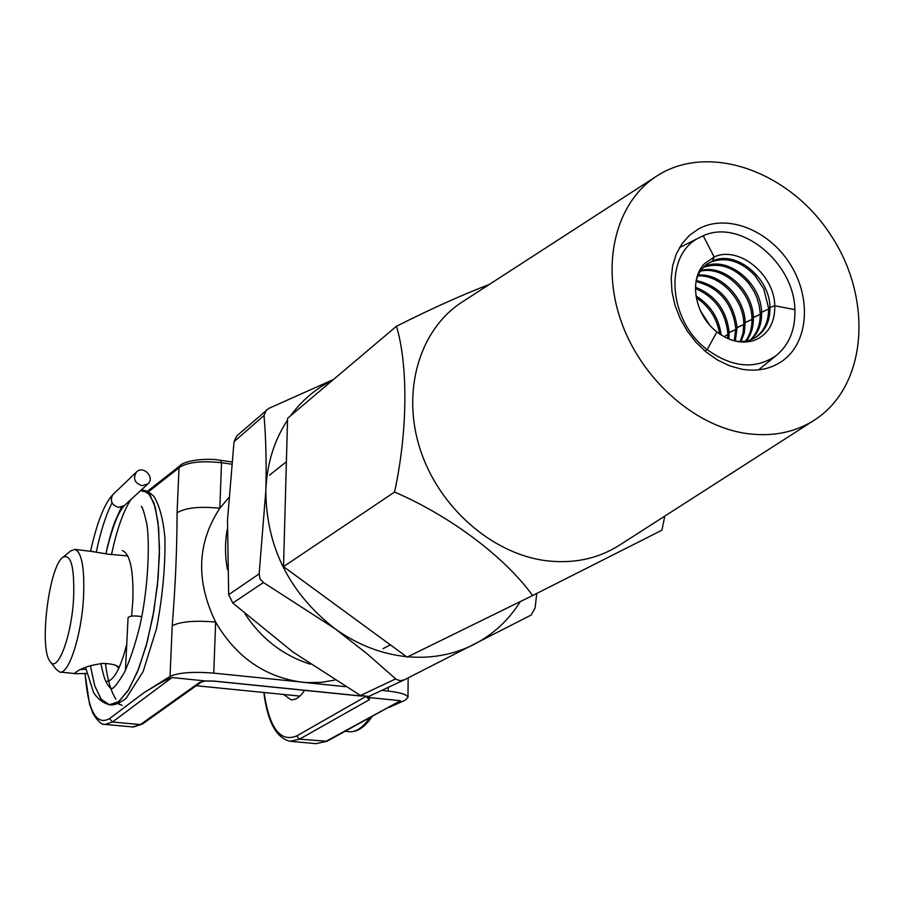 <?xml version="1.0" encoding="UTF-8"?>
<svg xmlns="http://www.w3.org/2000/svg" width="905" height="905" viewBox="0 0 905 905"><rect width="100%" height="100%" fill="white"/><g stroke="black" fill="none" stroke-linecap="round" stroke-linejoin="round"><path stroke-width="1.36" d="M228.648 497.795L219.825 508.259C197.052 542.932 195.65 580.863 215.639 622.063C236.047 657.109 264.984 677.166 302.451 682.257L345.62 686.691M381.718 690.413L388.188 691.081L388.234 687.359M213.761 673.128C193.07 671.487 178.489 672.585 170.038 676.408L172.222 625.751C180.627 621.52 195.107 620.298 215.639 622.063L213.761 673.128L307.168 682.619L321.207 682.37L334.839 680.085M310.358 664.202C283.299 655.627 261.511 638.84 244.984 613.85M227.438 569.573C224.972 555.874 224.904 542.446 227.234 529.301M170.038 676.408L143.646 692.913C158.703 683.648 168.149 678.535 171.995 677.562L205.435 680.956L214.485 681.114L361.468 696.013M367.147 696.974L369.545 697.574L369.421 699.678L299.51 739.17L290.109 741.297C276.308 738.061 267.541 721.794 263.819 692.495M400.451 700.708L327.01 741.263L315.913 743.65L325.562 741.568L400.451 700.708L369.545 697.574M408.144 677.89L407.963 697.393L405.112 700.266L389.308 707.314M407.963 697.393C407.126 694.599 400.53 692.495 388.188 691.081M283.616 694.474L290.912 699.735C295.392 700.3 299.962 697.155 304.589 690.334M122.322 550.557C130.218 553.803 133.714 570.625 132.82 601.033L131.61 616.09M126.757 644.247C120.399 669.021 113.532 681.397 106.157 681.397M172.222 625.751C175.4 586.406 177.018 548.769 177.075 512.83C185.389 507.716 199.643 506.2 219.825 508.259L221.51 462.738C201.464 460.566 187.301 462.195 179.02 467.647L177.708 468.835L178.76 466.709M366.514 697.042L369.421 699.678M105.693 724.486L132.628 726.941L140.445 724.577L199.394 682.528L205.435 680.956M735.041 341.049C742.79 342.237 749.713 341.004 755.811 337.316C765.528 330.823 770.246 320.755 769.951 307.1C769.669 277.473 735.595 249.871 712.586 260.991L707.246 264.034M754.894 337.859C764.295 331.309 768.854 321.354 768.549 307.972L763.763 288.944L755.075 275.652C741.172 261.183 726.568 256.601 711.24 261.918L712.586 260.991L714.181 256.986L712.586 260.991L707.687 263.717C702.054 267.744 698.196 273.434 696.149 280.788M707.178 349.647L716.907 331.92L707.178 349.647L705.074 351.129L707.178 349.647C732.586 367.849 755.675 369.76 776.422 355.382C789.341 344.534 795.484 329.284 794.873 309.646L774.804 305.754L768.549 307.972L774.804 305.754L794.873 309.646C794.205 262.45 740.222 218.388 703.219 235.786L699.429 237.596C663.795 254.339 667.709 320.302 707.178 349.647M751.195 339.59C758.447 332.882 761.908 323.786 761.58 312.304L768.583 309.091L761.58 312.304C761.343 282.835 727.45 255.425 704.531 266.511L704.135 266.681M714.181 256.986L703.219 235.786L714.181 256.986L704.814 263.434C688.445 279.045 694.644 315.076 716.907 331.92C729.781 341.615 742.462 344.353 754.951 340.133C768.379 334.216 774.997 322.757 774.804 305.754C774.476 274.453 738.503 245.266 714.181 256.986M227.494 520.352L228.66 594.698L259.147 573.872L265.844 490.465C266.545 463.417 265.934 438.416 264.034 415.463L234.033 441.674L227.494 520.352M234.033 441.674L236.714 435.984L268.706 408.427L333.436 379.534M536.699 593.488L535.16 607.821L531.144 615.049L404.388 679.791L400.259 680.752L396.141 679.282L366.774 653.489L334.646 628.466L263.457 582.537L232.789 603.035L292.881 651.985L360.507 695.515L395.655 678.874M403.868 680.04L368.81 696.454L360.507 695.515M232.789 603.035L228.66 594.698M407.759 656.781C431.753 658.761 453.869 654.632 474.107 644.383C493.361 634.371 508.746 620.106 520.273 601.587M287.53 420.078C274.079 440.509 266.851 463.971 265.844 490.465C266.138 546.688 289.08 592.684 334.646 628.466C357.068 644.586 381.016 653.976 406.469 656.657M259.147 573.872L259.973 578.861L263.457 582.537M266.398 409.931L264.034 415.463M332.882 379.998C316.06 388.358 301.919 400.315 290.471 415.859M73.633 597.526C74.549 566.903 70.975 553.487 62.898 557.288C49.108 566.111 38.892 647.686 49.933 661.193C57.32 674.27 71.778 636.441 73.633 597.526M70.737 550.885L75.002 549.392C81.801 552.367 84.651 568.114 83.565 596.61C81.733 634.824 68.78 674.972 59.719 672.042L56.189 669.383L50.488 661.917M127.809 555.93L108.193 554.188L91.71 551.462M86.778 673.478L76.009 673.671C73.984 673.874 74.425 673.06 77.332 671.227C82.887 667.539 91.36 664.937 102.774 663.433C110.806 663.648 116.055 664.813 118.51 666.917L119.256 667.37M118.804 668.342L116.598 665.933M80.556 669.519L85.896 669.225M126.27 668.524L125.523 669.225M141.791 616.701C134.698 615.468 130.128 615.751 128.08 617.538L125.444 670.3M136.474 472.014L112.684 494.786C109.81 500.838 111.734 505.047 118.453 507.4L124.324 505.59L147.922 483.87C155.275 477.478 143.182 464.944 136.474 472.014C132.73 478.315 134.528 482.885 141.87 485.714L147.922 483.87M118.238 703.581L122.13 705.414M489.379 284.419C461.957 294.94 430.984 308.877 396.469 326.241L287.586 418.302L283.525 566.643L407.092 657.109L532.615 595.535L661.951 530.183L664.779 516.11M396.469 326.241C408.189 365.439 407.759 431.244 394.557 492.06L283.525 566.643M394.557 492.06C449.83 515.737 504.775 556.903 532.615 595.535M814.172 420.259C793.979 432.929 770.709 437.239 744.385 433.201C692.438 424.796 640.174 377.419 620.649 319.929C600.965 262.461 616.294 203.195 655.209 177.063C707.156 141.621 789.262 170.615 830.96 235.334C873.506 299.498 867.295 386.593 814.172 420.259L619.122 545.41C597.628 558.905 573.204 563.996 545.851 560.681C491.879 553.724 438.778 507.151 420.169 449.31C401.39 391.48 419.219 330.766 460.656 303.005L464.129 300.754M741.84 369.217L729.611 365.824L717.642 360.077L706.341 352.181L696.092 342.395L687.257 331.049L680.141 318.515L674.994 305.257L671.985 291.715L671.205 278.344L672.664 265.629L676.307 253.966L681.997 243.75L689.508 235.3L698.592 228.897C726.443 213.557 767.723 229.406 789.296 262.744C811.174 295.878 809.206 340.178 784.092 359.692C772.248 368.72 758.164 371.898 741.84 369.217M727.846 334.443L724.102 336.739L727.846 334.443M728.876 339.024L729.136 332.44L735.799 329.499L727.824 333.255C725.527 311.795 714.724 296.874 695.413 288.514M735.301 341.083L737.1 327.497L743.842 324.499L735.765 328.334C732.383 303.039 719.136 287.439 696.013 281.546M741.105 341.502L744.34 332.554L745.154 322.497L751.987 319.431L743.808 323.334C743.435 299.012 719.69 274.441 697.857 275.923M746.376 340.959C751.308 334.545 753.627 326.694 753.322 317.429L760.234 314.295L751.953 318.277C751.636 291.512 723.174 265.369 700.413 271.217M750.415 339.873C757.259 333.176 760.517 324.273 760.2 313.164L761.58 312.304L760.2 313.164L759.182 305.279L756.818 297.451L754.035 291.399L748.854 283.469C734.973 267.428 719.882 262.031 703.558 267.269M745.528 341.106C750.109 334.793 752.247 327.18 751.953 318.277L753.322 317.429C753.017 290.245 723.74 263.887 700.9 270.516M740.177 341.502L743.084 332.904L743.808 323.334L745.154 322.497C744.792 297.768 720.278 272.903 698.241 275.086M734.294 340.857L735.765 328.334L737.1 327.497C733.525 301.603 719.894 285.946 696.217 280.527M727.688 338.527L727.824 333.255L729.136 332.44C726.681 310.313 715.448 295.245 695.447 287.236M719.622 333.945C717.077 318.503 709.282 306.433 696.262 297.745M721.127 334.963C718.887 317.994 710.493 304.996 695.956 295.958M709.418 324.725L700.459 310.834M112.073 502.863C105.919 514.843 100.647 531.258 96.281 552.095C100.647 531.258 105.919 514.843 112.073 502.863M140.569 490.634L148.013 492.512L154.054 503.203L158.036 522.151L159.472 547.91L158.103 578.284L153.952 610.513L147.311 641.566L138.77 668.535L129.087 689.044L119.087 701.42L109.584 704.859L101.303 699.441L94.776 685.933L90.398 665.65L94.652 685.526L100.953 698.988L108.962 704.769L118.17 702.122L127.922 690.922L137.47 671.838L146.033 646.306L152.888 616.475L157.459 584.981L159.416 554.663L158.658 528.169L155.389 507.716L150.015 494.831L143.103 490.272M115.908 699.18C110.953 691.51 107.457 679.587 105.433 663.422M111.496 554.675C116.79 529.719 123.261 511.348 130.886 499.549M231.499 464.163L221.51 462.738L220.526 460.498M367.509 696.895L369.444 697.574M327.01 741.263L299.51 739.17L296.704 735.935L364.919 697.02M171.995 677.562L112.458 722.009L140.445 724.577L142.368 724.057L133.386 727.009M85.104 673.456C88 710.878 96.145 725.934 109.539 718.649L112.458 722.009L104.935 724.419C101.756 724.962 97.74 721.274 92.91 713.332L89.516 704L84.968 673.456M264.056 692.517C269.396 728.152 280.279 742.632 296.704 735.935M109.539 718.649L143.646 692.913M177.075 512.83L179.02 467.647L179.925 465.645L178.624 466.822M177.708 468.835L148.375 491.822M199.394 682.528L205.345 680.945M345.235 731.331L348.798 731.67C355.642 732.462 362.566 727.937 369.534 718.095M286.399 461.765L269.543 475.159M390.406 644.892L382.985 648.693M315.913 743.65L291.059 741.387M290.912 699.735L291.546 699.803M361.706 696.126L214.225 681.171L205.808 681.024M201.43 682.008L142.368 724.057M179.925 465.645C185.876 459.797 208.874 457.953 220.899 460.374L231.725 461.923M178.715 466.742L147.391 491.358M699.429 237.596L679.508 247.608M368.81 696.454L404.173 679.893M60.16 672.087L75.5 673.625M196.227 685.719L299.827 696.092M75.002 549.392L93.95 551.733M62.898 557.288L70.975 550.681M348.798 731.67C356.819 732.473 364.545 727.518 371.944 716.771M124.619 505.318C118.204 511.811 111.971 527.966 105.93 553.803M100.896 663.546C104.709 681.714 105.919 681.126 107.842 685.221L110.896 688.705L112.525 688.332C114.256 687.913 118.204 682.619 124.392 672.46C130.06 659.971 135.162 644.688 139.687 626.599C148.601 588.035 149.981 540.127 146.61 522.954C144.155 512.422 142.379 506.891 141.282 506.325M112.684 494.786C104.256 503.904 96.892 522.751 90.568 551.315M85.545 667.336L93.543 692.54C98.385 699.689 104.132 703.818 110.795 704.95C114.72 705.086 119.788 702.959 125.976 698.57L143.114 671.612L156.463 628.805C162.606 596.712 165.423 566.485 164.925 538.147C163.353 519.843 159.665 505.906 153.895 496.359C148.986 491.709 144.698 489.662 141.01 490.239M121.327 507.241L114.709 522.23C111.654 530.454 108.713 540.975 105.885 553.803M118.182 703.604L119.336 704.407M655.209 177.063L460.656 303.005M776.422 355.382L758.469 369.896"/></g></svg>
